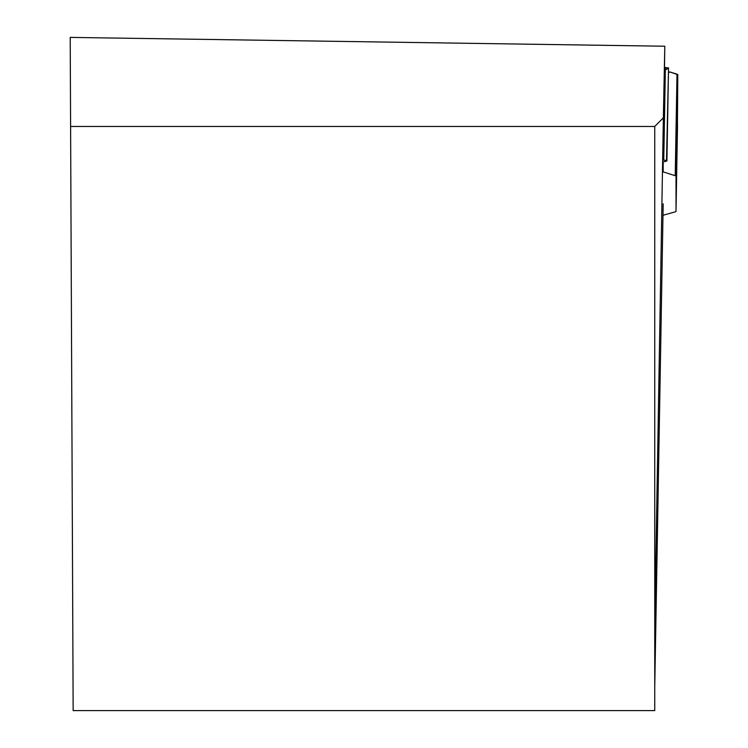 <?xml version="1.0" encoding="UTF-8"?>
<svg xmlns="http://www.w3.org/2000/svg" width="748" height="748" viewBox="0 0 748 748"><rect width="100%" height="100%" fill="white"/><g stroke="black" fill="none" stroke-linecap="round" stroke-linejoin="round"><path stroke-width="1.12" d="M677.426 125.084L677.791 74.716L676.014 176.229L676.014 211.357A5.872 1.019 1 0 1 676.014 211.366A5.872 1.019 1 0 1 675.21 211.862L662.98 215.274M662.606 162.213L666.496 161.091A3.17 0.552 -179 0 0 666.917 160.829A3.17 0.552 -179 0 0 663.766 160.231L662.644 160.203M676.014 176.229A5.872 1.019 1 0 0 675.229 175.705L662.447 171.638M677.52 125.084L676.014 211.366L677.791 74.716L670.638 72.173L668.46 72.322L670.638 72.173L676.996 74.192A5.872 1.019 1 0 1 677.791 74.716M663.766 160.231L665.383 67.535L664.71 67.619L668.114 68.405L665.337 70.041M665.383 67.535L668.534 67.937L666.505 160.558M70.602 126.459L73.154 710.6L654.743 710.6L654.743 126.459L70.602 126.459L70.209 37.4L664.794 46.226L663.186 160.212M664.794 46.226L663.364 117.838L654.743 126.459M663.364 117.838L654.743 625.655M663.186 203.811L654.743 687.356M663.186 162.054L663.186 171.872M675.229 175.705L676.996 74.192M669.357 72.032L668.46 71.93M669.984 72.032L668.469 71.864M668.534 67.937L666.917 160.829"/></g></svg>

